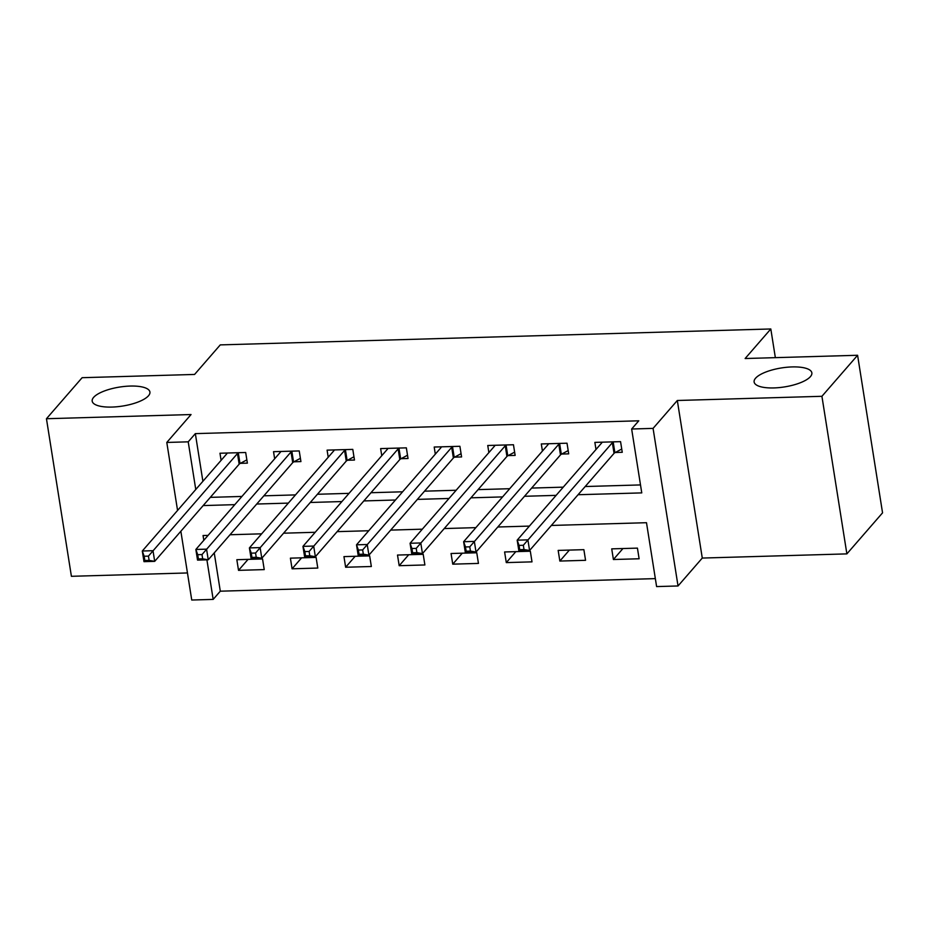 <?xml version="1.0" encoding="UTF-8"?>
<svg xmlns="http://www.w3.org/2000/svg" width="929" height="929" viewBox="0 0 929 929"><rect width="100%" height="100%" fill="white"/><g stroke="black" fill="none" stroke-linecap="round" stroke-linejoin="round"><path stroke-width="1.39" d="M148.477 395.777A29.217 9.615 171 0 1 117.17 406.739A29.217 9.615 171 0 1 92.192 401.142A29.217 9.615 171 0 1 93.632 397.357A29.217 9.615 171 0 1 124.939 386.394A29.217 9.615 171 0 1 149.917 391.992A29.217 9.615 171 0 1 148.477 395.777M810.413 376.64A29.217 9.615 171 0 1 779.106 387.602A29.217 9.615 171 0 1 754.127 382.005A29.217 9.615 171 0 1 755.567 378.219A29.217 9.615 171 0 1 786.875 367.257A29.217 9.615 171 0 1 811.853 372.854A29.217 9.615 171 0 1 810.413 376.64M214.239 552.906L220.301 591.192L213.171 599.402L191.746 600.029L180.853 531.249M775.355 357.653L770.815 328.971L220.266 344.891L194.579 374.445L82.124 377.697L46.45 418.724L71.405 576.305L187.461 572.949M770.815 328.971L745.128 358.524L857.595 355.273L882.55 512.843L846.876 553.881L821.921 396.3L677.322 400.492L653.075 428.385L678.031 585.967L656.606 586.582L646.491 522.702L551.35 525.454M677.322 400.492L702.278 558.062L846.876 553.881M702.278 558.062L678.031 585.967M220.301 591.192L655.34 578.616M857.595 355.273L821.921 396.3M637.433 548.122L611.723 548.865L613.407 559.513L639.117 558.77L637.433 548.122M583.876 549.666L558.166 550.409L559.85 561.058L585.56 560.315L583.876 549.666M530.32 551.222L504.61 551.965L506.293 562.602L532.003 561.859L530.32 551.222M476.763 552.767L451.053 553.51L452.748 564.158L478.447 563.415L476.763 552.767M423.206 554.311L397.507 555.054L399.191 565.703L424.89 564.96L423.206 554.311M369.649 555.867L343.951 556.61L345.634 567.247L371.345 566.504L369.649 555.867M316.104 557.412L290.394 558.155L292.078 568.803L317.788 568.06L316.104 557.412M262.547 558.956L236.837 559.699L238.521 570.348L264.231 569.605L262.547 558.956M578.059 494.727L641.765 492.893L631.65 429.012L638.78 420.802L195.345 433.622L202.894 481.292M210.302 497.363L241.923 496.446M263.859 495.819L295.48 494.902M317.416 494.263L349.037 493.357M370.973 492.718L402.594 491.801M424.53 491.174L456.151 490.257M478.087 489.618L509.707 488.712M531.632 488.073L563.253 487.156M585.189 486.529L640.511 484.926M615.277 452.504L622.256 452.295L620.56 441.647L594.862 442.39L595.988 449.508M561.731 454.049L568.699 453.851L567.015 443.203L541.305 443.946L542.431 451.053M508.175 455.593L515.142 455.396L513.458 444.747L487.748 445.49L488.875 452.609M454.618 457.149L461.585 456.94L459.901 446.292L434.191 447.035L435.318 454.153M401.061 458.694L408.028 458.496L406.345 447.848L380.635 448.591L381.761 455.698M347.504 460.238L354.472 460.041L352.788 449.392L327.089 450.135L328.216 457.254M293.947 461.794L300.926 461.585L299.231 450.937L273.532 451.68L274.659 458.798M240.402 463.339L247.369 463.141L245.686 452.493L219.976 453.236L221.102 460.343M177.567 510.439L166.79 442.448L191.049 414.543L46.45 418.724M166.79 442.448L188.215 441.832L195.764 489.49M195.345 433.622L188.215 441.832M631.65 429.012L653.075 428.385M208.096 535.383L203.056 535.522L203.811 540.306M206.9 559.839L213.171 599.402M529.425 526.093L497.805 526.998M475.869 527.637L444.248 528.555M422.312 529.182L390.691 530.099M368.755 530.738L337.134 531.643M315.198 532.282L283.577 533.2M261.641 533.827L230.02 534.744M203.172 505.573L234.793 504.656M256.729 504.029L288.35 503.112M310.286 502.473L341.907 501.555M363.843 500.928L395.464 500.011M417.388 499.384L449.009 498.467M470.945 497.828L502.566 496.91M524.502 496.283L556.123 495.366M622.941 548.54L613.407 559.513M248.066 559.374L238.521 570.348M301.611 557.83L292.078 568.803M355.168 556.285L345.634 567.247M408.725 554.729L399.191 565.703M462.282 553.185L452.748 564.158M515.839 551.64L506.293 562.602M569.384 550.084L559.85 561.058M601.795 442.785L601.702 442.192M621.733 449.032L614.882 452.713A4.564 1.498 -9 0 0 614.046 453.34L529.576 550.502L518.87 550.816L517.174 540.167L601.644 442.994A4.564 1.498 -9 0 0 601.864 442.413A4.564 1.498 -9 0 0 601.864 442.39L601.829 442.192M519.044 545.404L517.174 540.167L527.893 539.865L529.576 550.502L524.002 549.538L523.329 545.277L519.044 545.404L519.717 549.666L524.002 549.538M613.593 441.856L613.198 442.065A4.564 1.498 -9 0 0 612.35 442.692L523.329 545.277M518.87 550.816L519.717 549.666M548.238 444.329L548.145 443.748M568.176 450.588L561.325 454.258A4.564 1.498 -9 0 0 560.489 454.885L476.02 552.058L465.313 552.36L463.629 541.723L548.087 444.55A4.564 1.498 -9 0 0 548.319 443.957A4.564 1.498 -9 0 0 548.307 443.946L548.273 443.737M465.487 546.949L463.629 541.723L474.336 541.41L476.02 552.058L470.446 551.083L469.772 546.833L465.487 546.949L466.161 551.211L470.446 551.083M560.036 443.4L559.641 443.621A4.564 1.498 -9 0 0 558.793 444.236L469.772 546.833M465.313 552.36L466.161 551.211M494.681 445.874L494.588 445.293M514.62 452.133L507.768 455.814A4.564 1.498 -9 0 0 506.932 456.429L422.463 553.603L411.756 553.916L410.072 543.268L494.53 446.094A4.564 1.498 -9 0 0 494.762 445.502L494.716 445.293M411.93 548.505L410.072 543.268L420.779 542.954L422.463 553.603L416.889 552.639L416.215 548.377L411.93 548.505L412.604 552.767L416.889 552.639M506.491 444.945L506.084 445.165A4.564 1.498 -9 0 0 505.248 445.781L416.215 548.377M411.756 553.916L412.604 552.767M441.136 447.43L441.043 446.837M461.074 453.677L454.223 457.358A4.564 1.498 -9 0 0 453.375 457.985L368.918 555.147L358.199 555.461L356.515 544.812L440.973 447.639A4.564 1.498 -9 0 0 441.205 447.058A4.564 1.498 -9 0 0 441.205 447.035L441.159 446.837M358.385 550.049L356.515 544.812L367.222 544.51L368.918 555.147L363.344 554.183L362.658 549.922L358.385 550.049L359.058 554.311L363.344 554.183M452.934 446.501L452.528 446.71A4.564 1.498 -9 0 0 451.691 447.337L362.658 549.922M358.199 555.461L359.058 554.311M387.579 448.974L387.486 448.393M407.517 455.233L400.666 458.903A4.564 1.498 -9 0 0 399.818 459.53L315.361 556.703L304.642 557.005L302.959 546.368L387.428 449.195A4.564 1.498 -9 0 0 387.648 448.602L387.614 448.382M304.828 551.594L302.959 546.368L313.677 546.055L315.361 556.703L309.787 555.739L309.113 551.478L304.828 551.594L305.502 555.856L309.787 555.739M399.377 448.045L398.982 448.266A4.564 1.498 -9 0 0 398.135 448.881L309.113 551.478M304.642 557.005L305.502 555.856M334.022 450.519L333.929 449.938M353.961 456.778L347.109 460.459A4.564 1.498 -9 0 0 346.262 461.074L261.804 558.248L251.097 558.561L249.402 547.913L333.871 450.739A4.564 1.498 -9 0 0 334.092 450.147L334.057 449.938M251.271 553.15L249.402 547.913L260.12 547.599L261.804 558.248L256.23 557.284L255.556 553.022L251.271 553.15L251.945 557.412L256.23 557.284M345.82 449.59L345.425 449.81A4.564 1.498 -9 0 0 344.578 450.426L255.556 553.022M251.097 558.561L251.945 557.412M280.465 452.075L280.372 451.482M300.404 458.322L293.552 462.003A4.564 1.498 -9 0 0 292.716 462.63L208.247 559.792L197.54 560.106L195.856 549.457L280.314 452.284A4.564 1.498 -9 0 0 280.535 451.703A4.564 1.498 -9 0 0 280.535 451.68L280.5 451.482M197.714 554.694L195.856 549.457L206.563 549.155L208.247 559.792L202.673 558.828L201.999 554.567L197.714 554.694L198.388 558.956L202.673 558.828M292.263 451.146L291.869 451.355A4.564 1.498 -9 0 0 291.021 451.982L201.999 554.567M197.54 560.106L198.388 558.956M226.908 453.619L226.815 453.038M246.847 459.878L239.996 463.548A4.564 1.498 -9 0 0 239.159 464.175L154.69 561.348L143.983 561.662L142.3 551.013L226.757 453.84A4.564 1.498 -9 0 0 226.99 453.247L226.943 453.027M144.158 556.239L142.3 551.013L153.006 550.7L154.69 561.348L149.116 560.384L148.443 556.123L144.158 556.239L144.831 560.501L149.116 560.384M238.707 452.69L238.312 452.911A4.564 1.498 -9 0 0 237.476 453.526L148.443 556.123M143.983 561.662L144.831 560.501M613.198 442.065L614.882 452.713M612.35 442.692L614.046 453.34M559.641 443.621L561.325 454.258M558.793 444.236L560.489 454.885M506.084 445.165L507.768 455.814M505.248 445.781L506.932 456.429M452.528 446.71L454.223 457.358M451.691 447.337L453.375 457.985M398.982 448.266L400.666 458.903M398.135 448.881L399.818 459.53M345.425 449.81L347.109 460.459M344.578 450.426L346.262 461.074M291.869 451.355L293.552 462.003M291.021 451.982L292.716 462.63M238.312 452.911L239.996 463.548M237.476 453.526L239.159 464.175"/></g></svg>
